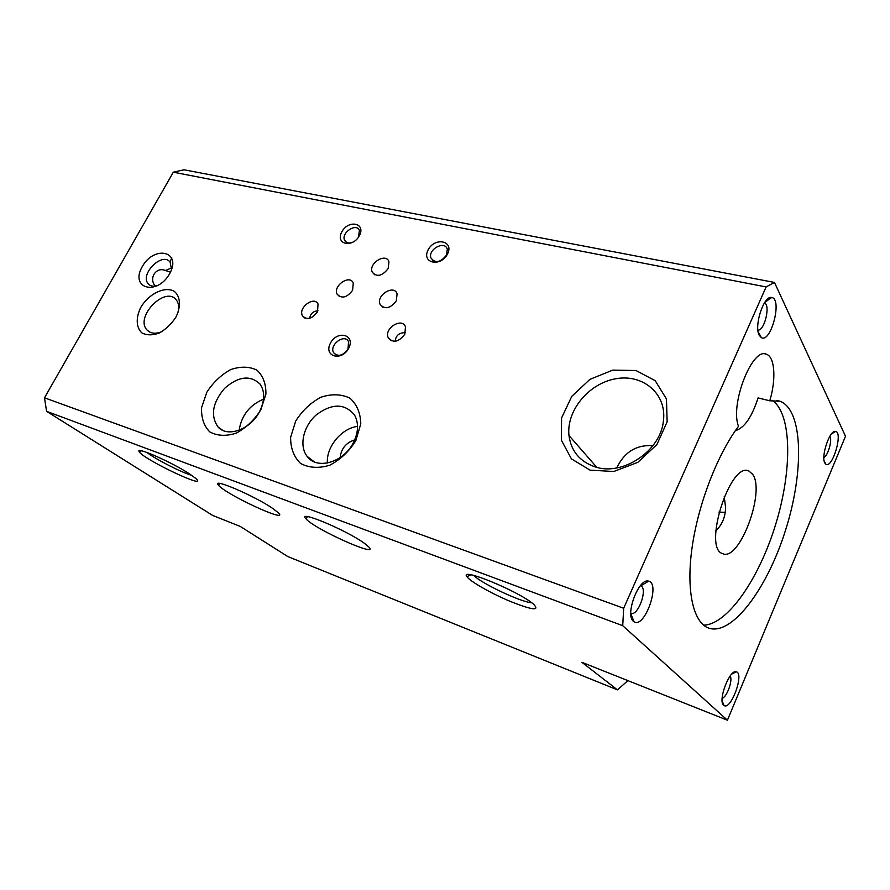 <?xml version="1.0" encoding="UTF-8"?>
<svg xmlns="http://www.w3.org/2000/svg" width="890" height="890" viewBox="0 0 890 890"><rect width="100%" height="100%" fill="white"/><g stroke="black" fill="none" stroke-linecap="round" stroke-linejoin="round"><path stroke-width="1.33" d="M627.884 680.616L617.46 689.861L287.826 556.573L240.233 526.413L212.643 515.432L46.58 411.336L622.722 625.681L727.43 720.21L845.5 436.267L774.456 282.43L766.112 286.936L623.679 608.259L622.722 625.681M766.112 286.936L173.316 172.193L184.052 169.79L774.456 282.43M727.43 720.21L581.938 662.338L617.46 689.861M364.444 543.345C346.366 530.006 295.625 508.958 306.127 518.981C314.893 529.327 380.197 558.542 368.772 546.916L364.444 543.345M273.03 508.635C254.673 495.819 209.673 476.695 218.629 485.395C226.371 494.74 288.872 523.62 278.659 513.085L273.03 508.635M533.177 603.887C518.047 590.938 459.162 566.874 466.872 576.564C469.664 581.248 491.414 593.585 510.893 601.662C532.665 610.24 540.197 611.063 533.488 604.132L533.177 603.887M189.948 474.181C172.96 462.767 135.158 446.012 139.129 451.586C142.344 458.906 210.274 491.091 195.655 478.353L189.948 474.181M738.511 426.288C717.451 454.345 698.294 503.94 692.142 547.083C685.968 590.293 693.087 621.776 708.006 627.839C731.269 637.151 767.002 589.236 785.414 530.596C804.193 472.101 803.37 410.012 779.952 401.212L769.75 400.789C776.291 379.552 774.912 356.79 766.423 354.264C752.328 346.811 729.722 404.705 738.511 426.288M824.819 463.011L825.965 464.302C832.573 468.596 843.219 432.329 835.61 431.416C829.97 429.269 820.68 456.448 824.819 463.011M759.303 335.363L761.339 337.61C771.018 343.451 782.61 298.74 771.686 297.516C763.876 294.991 753.685 326.152 759.303 335.363M633.369 621.287L634.058 621.81C644.527 628.985 660.803 583.417 648.61 581.17C638.987 577.432 624.724 614.801 633.369 621.287M723.659 705.236L724.037 705.525C731.024 710.554 744.541 673.307 736.286 671.839C729.655 668.991 717.574 700.831 723.659 705.236M46.58 411.336L44.5 397.797L623.679 608.259M173.316 172.193L44.5 397.797M473.914 575.452C480.578 583.084 521.484 602.408 531.686 602.73M147.006 452.487C154.96 458.928 181.849 472.657 191.595 475.271M175.897 317.163C181.137 306.56 180.459 296.381 174.307 291.353C164.995 285.913 148.986 293.6 140.876 307.228C135.658 317.563 136.059 327.72 142.022 332.993C146.872 335.408 152.635 335.419 159.31 333.027C165.918 329.244 171.459 323.949 175.897 317.163M260.826 409.801L265.91 394.092C266.088 383.835 263.073 375.836 256.887 370.095C249.222 366.413 240.489 366.235 230.666 369.595C221.054 374.924 213.099 382.489 206.803 392.29L201.607 407.553C201.129 417.699 203.843 425.809 209.74 431.873C217.249 435.955 226.06 436.389 236.173 433.185C246.141 427.79 254.362 420.002 260.826 409.801M590.059 470.143L613.766 471.5L637.741 462.388L656.898 444.577L667.144 421.827L666.454 398.965L655.218 380.697L635.994 370.518L612.732 370.129L589.914 379.363L571.758 396.361L561.579 417.966L561.379 440.216L571.424 458.873L590.059 470.143M396.339 300.809L397.085 293.733C393.836 284.11 375.803 295.424 380.097 304.358C384.88 309.776 390.287 308.585 396.339 300.809M404.783 334.24L405.506 326.897C402.058 316.951 383.701 328.51 388.24 337.733C393.169 343.318 398.687 342.149 404.783 334.24M348.724 348.201C355.778 334.662 337.254 329.801 330.413 343.195C323.27 356.556 341.727 361.807 348.724 348.201M447.503 254.017C454.323 240.667 434.698 236.751 428.101 249.957C421.159 263.151 440.739 267.423 447.503 254.017M359.415 235.616C366.146 222.934 348.301 219.385 341.782 231.934C334.963 244.461 352.752 248.355 359.415 235.616M317.496 311.767L318.041 304.013C313.947 295.524 297.56 308.24 302.578 315.983C307.195 320.3 312.168 318.887 317.496 311.767M388.185 268.524L388.963 261.704C385.882 252.382 368.16 263.473 372.243 272.129C376.882 277.38 382.188 276.178 388.185 268.524M169.645 273.708C182.172 251.347 154.382 244.739 142.244 266.655C129.506 288.571 157.063 296.203 169.645 273.708M355.844 440.583L360.773 423.863C360.517 412.893 356.868 404.305 349.803 398.086C341.226 394.048 331.603 393.747 320.956 397.196C310.621 402.747 302.2 410.713 295.691 421.092L290.618 437.324C290.518 448.159 293.834 456.859 300.564 463.445C308.997 467.929 318.709 468.529 329.701 465.248C340.447 459.629 349.169 451.408 355.844 440.583M352.596 290.296L353.274 282.998C349.67 274.076 332.593 286.002 337.165 294.212C341.805 298.984 346.944 297.683 352.596 290.296M703.601 625.158C727.62 624.736 759.248 578.322 775.68 524.355C792.311 470.465 792.133 414.028 772.298 400.367M735.374 430.66C744.229 428.179 751.783 417.265 758.069 397.93L769.75 400.789M823.873 457.505C828.023 455.814 832.551 439.738 829.869 436.245M757.924 330.079C764.454 331.247 770.829 304.569 764.377 302.989M630.81 613.177L630.91 613.221C637.963 616.87 648.209 588.257 640.722 585.865L648.61 581.17M722.146 698.183C726.819 697.549 733.215 679.671 730.078 676.077M725.228 512.384L718.953 512.084M169.99 262.038L171.759 257.788M178.256 311.978C179.313 307.05 178.69 303.089 176.387 300.075C165.562 285.123 134.279 317.174 147.106 330.057C150.744 333.705 155.772 334.184 162.191 331.492M259.569 411.592C264.909 400.622 265.042 391.444 259.991 384.035C250.235 374.812 238.398 376.281 224.491 388.452C212.465 402.803 210.296 415.63 218.006 426.944C227.339 437.936 250.657 429.503 259.569 411.592M595.188 466.894C622.711 476.373 660.858 450.83 663.439 420.703C666.899 393.847 642.947 373.711 615.924 378.74C588.902 383.245 566.196 410.624 568.977 435.51C571.091 451.174 579.824 461.632 595.188 466.894M405.451 332.66C399.187 332.582 395.75 335.463 395.149 341.304M348.023 348.991L348.513 341.593C344.597 333.205 328.822 345.064 333.639 352.74C338.122 357.09 342.917 355.833 348.023 348.991M446.502 255.096L447.314 249.378C445.178 240.1 427.779 249.189 430.905 257.9C435.21 263.562 440.416 262.628 446.502 255.096M358.381 237.285L359.415 230.488C356.545 222.433 340.859 232.791 344.586 240.244C346.299 243.237 349.258 243.782 353.475 241.902M317.964 310.766C313.124 311.222 310.376 313.725 309.72 318.253M171.547 269.536L170.157 262.25C162.703 251.325 139.407 274.176 148.218 283.765C150.421 286.246 153.614 286.847 157.786 285.568M353.619 442.185C358.503 431.884 358.792 422.806 354.487 414.974C344.753 403.27 332.048 403.214 316.362 414.807C303.312 426.11 298.784 445.923 307.161 456.403C316.94 470.332 344.13 462.277 353.619 442.185M752.673 474.337L748.879 471.01C730.167 461.176 702.466 548.462 722.647 553.647C739.245 562.046 765.645 491.803 752.673 474.337M724.226 496.598L725.584 507.378C725.45 516.845 722.202 524.655 715.838 530.807M652.937 445.634C636.294 444.666 624.235 452.098 616.77 467.929M170.435 272.184L164.895 270.293C155.817 266.855 148.441 278.692 155.372 286.135M263.54 399.165C249.634 405.061 241.513 415.407 239.154 430.215M171.714 267.846L165.507 270.504M357.535 426.399C341.549 428.246 326.074 447.025 327.398 463.034M354.698 439.882C346.054 442.686 341.204 448.582 340.147 457.582M258.011 414.273L252.638 421.126M307.328 516.623L306.127 518.981M219.663 483.437L218.629 485.395M471.3 574.884L466.872 576.564M141.566 450.841L139.129 451.586M776.659 400.411L779.952 401.212M765.077 353.964L766.423 354.264M824.14 460.887L825.965 464.302M831.505 433.886L835.61 431.416M758.18 331.825L761.339 337.61M764.777 302.366L771.686 297.516M630.821 613.711L634.058 621.81M722.168 701.053L724.037 705.525M731.714 674.108L736.286 671.839M149.709 332.059L147.106 330.057M382.889 307.239L380.097 304.358M391.277 340.781L388.24 337.733M304.747 317.997L302.578 315.983M374.801 274.865L372.243 272.129M339.546 296.581L337.165 294.212M596.778 467.339L568.977 435.51M164.895 270.293L164.127 270.093M222.6 430.271L218.006 426.944M335.975 354.887L333.639 352.74M433.608 261.07L430.905 257.9M346.633 242.425L344.586 240.244M150.165 285.356L148.218 283.765M314.27 461.854L307.161 456.403M747.867 470.732L748.879 471.01"/></g></svg>
